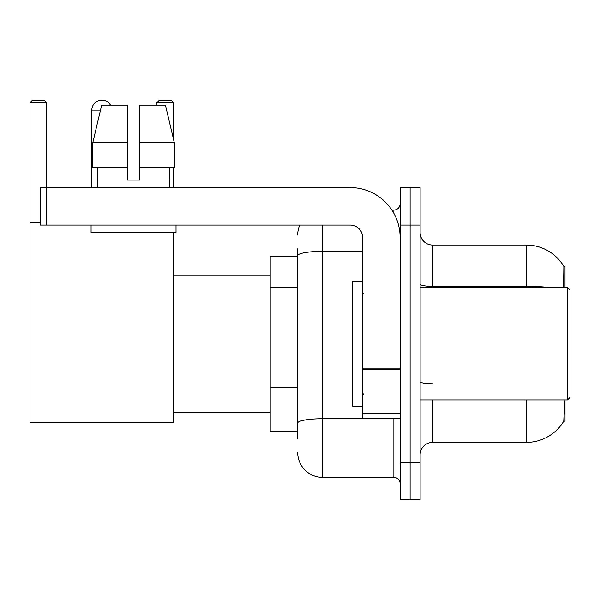 <?xml version="1.0" encoding="UTF-8"?>
<svg xmlns="http://www.w3.org/2000/svg" width="600" height="600" viewBox="0 0 600 600"><rect width="100%" height="100%" fill="white"/><g stroke="black" fill="none" stroke-linecap="round" stroke-linejoin="round"><path stroke-width="0.9" d="M565.005 287.505L565.005 266.272L563.865 266.43A43.718 43.718 0 0 0 526.283 245.04A43.718 43.718 0 0 1 563.775 266.272A43.718 43.718 0 0 0 526.283 245.04L432.592 245.04A12.495 12.495 0 0 1 420.105 232.545A12.495 12.495 0 0 0 432.592 245.04L432.592 287.505M565.005 399.93L565.005 421.162L563.775 421.162L564.638 401.43M297.69 279.75L297.69 248.782L297.69 256.282L270.21 256.282L270.21 431.16L297.69 431.16M420.105 454.89A12.495 12.495 0 0 1 432.592 442.403L526.283 442.403L526.283 399.93M563.993 420.795A43.718 43.718 0 0 1 526.283 442.403M410.107 462.39L410.107 499.86L420.105 499.86L420.105 462.39L410.107 462.39L410.107 499.86L400.118 499.86L400.118 462.39L410.107 462.39L410.107 225.053L410.107 462.39M400.118 462.39L400.118 187.575L410.107 187.575L410.107 225.053L410.107 187.575L420.105 187.575L420.105 462.39M563.565 287.505L563.865 266.43A43.718 43.718 0 0 0 526.283 245.04L526.283 286.327L432.592 286.327A12.495 2.167 0 0 1 420.105 284.16M297.69 438.653L297.69 248.782M322.673 225.053L322.673 477.375L393.87 477.375L393.87 418.665M391.882 210.06L393.87 210.06A6.248 6.248 0 0 0 400.118 203.82M297.69 427.41L297.69 394.673M400.118 483.623A6.248 6.248 0 0 0 393.87 477.375M297.69 235.042A24.983 24.983 0 0 1 299.775 225.053M322.673 477.375A24.983 24.983 0 0 1 297.69 452.393M139.8 180.083L127.305 180.083L139.8 180.083L127.305 180.083L139.8 180.083L139.8 105.135L165.428 105.135L174.3 142.613L174.3 167.595L139.8 167.595M173.648 102.637L156.915 102.637L159.413 100.14L171.15 100.14L173.648 102.637L173.648 139.86L174.3 142.613L139.8 142.613M91.83 187.575L91.83 110.13A9.99 9.99 0 0 1 110.483 105.135M173.648 232.545L173.648 422.415L30 422.415L30 102.637L32.498 100.14L44.242 100.14L46.74 102.637L30 102.637M46.74 187.575L46.74 102.637M30 222.555L40.365 222.555M173.648 167.595L173.648 187.575M156.915 102.637L156.915 105.135M400.118 418.665L362.647 418.665L362.647 368.153L400.118 368.153M400.118 237.54A49.965 49.965 0 0 0 350.153 187.575L46.612 187.575L46.612 225.053L350.153 225.053A12.495 12.495 0 0 1 362.647 237.54L362.647 368.153M46.612 225.053L40.365 225.053L40.365 187.575L46.612 187.575M127.305 142.613L127.305 167.595L127.305 142.613L92.805 142.613L101.685 105.135L127.305 105.135L127.305 180.083M97.328 180.083L97.868 180.083L97.328 180.083L97.328 187.575M169.778 180.083L169.238 180.083L169.778 180.083L169.778 187.575M169.238 167.595L169.238 180.083M97.868 180.083L97.868 167.595M91.08 225.053L91.08 232.545L176.025 232.545L176.025 225.053M127.305 167.595L92.805 167.595L92.805 142.613L101.685 105.135M174.3 167.595L174.3 142.613L165.428 105.135M567.502 287.505L570 290.01L570 397.433L567.502 399.93L567.502 287.505L420.105 287.505M362.647 281.265L352.65 281.265L352.65 406.178L362.647 406.178M297.69 287.25L270.21 287.25M297.69 387.18L270.21 387.18M432.592 399.93L432.592 442.403M549.705 287.505A43.718 7.59 180 0 0 526.283 286.327L526.283 287.505M420.105 225.053L400.118 225.053M432.592 383.76A12.495 2.167 0 0 1 420.105 381.593M396.045 418.665A6.248 1.087 0 0 1 393.87 418.732L322.673 418.732A24.983 4.335 180 0 0 297.69 423.075M297.69 255.69A24.983 4.335 180 0 1 322.673 251.355L362.647 251.355M393.87 213.353L393.87 210.06M100.493 110.13L91.83 110.13M400.118 369.24L362.647 369.24M362.647 413.505L400.118 413.505M173.648 412.425L270.21 412.425M173.648 275.017L270.21 275.017M420.105 399.93L567.502 399.93M363.892 293.752L362.647 292.507M363.892 393.683L362.647 394.935"/></g></svg>
